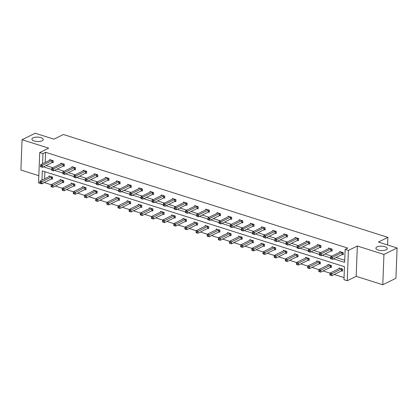 <?xml version="1.0" encoding="UTF-8"?>
<svg xmlns="http://www.w3.org/2000/svg" width="418" height="418" viewBox="0 0 418 418"><rect width="100%" height="100%" fill="white"/><g stroke="black" fill="none" stroke-linecap="round" stroke-linejoin="round"><path stroke-width="0.63" d="M42.161 140.767A5.685 2.195 -177.8 0 1 35.77 141.341A5.685 2.195 -177.8 0 1 31.899 139.1A5.685 2.195 -177.8 0 1 33.006 137.867A5.685 2.195 -177.8 0 1 39.397 137.297A5.685 2.195 -177.8 0 1 43.263 139.534A5.685 2.195 -177.8 0 1 42.161 140.767M386.159 249.828A5.685 2.195 -177.8 0 1 379.769 250.398A5.685 2.195 -177.8 0 1 375.897 248.156A5.685 2.195 -177.8 0 1 377.005 246.923A5.685 2.195 -177.8 0 1 383.395 246.354A5.685 2.195 -177.8 0 1 387.261 248.595A5.685 2.195 -177.8 0 1 386.159 249.828M44.449 182.389L41.81 183.899L38.555 182.87L39.72 152.565L48.671 148.155L22.065 139.722L35.222 133.243L53.922 139.173L63.395 134.507L387.873 237.377L378.4 242.043L397.1 247.973L395.935 278.278L382.778 284.757L383.943 254.452L357.338 246.014L348.393 250.419L347.227 280.729L343.972 279.694L344.474 266.71L42.312 170.915L41.957 180.163M397.1 247.973L383.943 254.452M22.065 139.722L20.9 170.027L38.832 175.712M357.338 246.014L356.173 276.319L382.778 284.757M356.173 276.319L347.227 280.729M44.444 182.603L51.189 184.74M55.338 186.057L62.345 188.278M66.493 189.594L73.5 191.815M77.654 193.132L84.655 195.352M88.809 196.669L95.816 198.89M99.965 200.206L106.971 202.427M111.12 203.744L118.127 205.964M122.281 207.281L129.282 209.502M133.436 210.818L140.443 213.039M144.591 214.356L151.598 216.576M155.752 217.893L162.754 220.114M166.907 221.43L173.914 223.651M178.063 224.968L185.069 227.188M189.218 228.505L196.225 230.726M200.379 232.042L207.38 234.263M211.534 235.58L218.541 237.8M222.689 239.117L229.696 241.338M233.845 242.649L240.852 244.875M245.005 246.186L252.007 248.407M256.161 249.724L263.168 251.944M267.316 253.261L274.323 255.482M278.472 256.798L285.478 259.019M289.632 260.336L296.634 262.556M300.788 263.873L307.794 266.094M311.943 267.41L318.95 269.631M323.098 270.948L330.105 273.168M334.259 274.485L344.056 277.589M387.58 244.953L387.873 237.377M63.489 166.05L64.288 166.307L64.367 164.258L60.793 163.124L60.762 163.861M85.8 173.125L86.599 173.376L86.683 171.333L83.104 170.199L83.078 170.936M108.116 180.2L108.915 180.451L108.993 178.402L105.42 177.269L105.388 178.011M130.426 187.274L131.231 187.525L131.309 185.477L127.73 184.343L127.704 185.08M152.742 194.349L153.542 194.6L153.62 192.552L150.046 191.418L150.015 192.155M175.053 201.419L175.858 201.675L175.936 199.626L172.357 198.493L172.331 199.229M197.369 208.493L198.169 208.749L198.247 206.701L194.673 205.567L194.642 206.304M219.68 215.568L220.485 215.824L220.563 213.776L216.984 212.642L216.958 213.379M241.996 222.642L242.795 222.898L242.874 220.85L239.3 219.716L239.268 220.453M264.312 229.717L265.111 229.973L265.19 227.925L261.611 226.791L261.584 227.528M286.623 236.792L287.422 237.043L287.5 235L283.926 233.866L283.895 234.602M308.939 243.866L309.738 244.117L309.816 242.069L306.237 240.935L306.211 241.677M331.249 250.941L332.049 251.192L332.127 249.144L328.553 248.01L328.522 248.752M45.99 165.559L52.877 167.743M57.146 169.097L64.032 171.281M68.301 172.634L75.188 174.818M79.462 176.171L86.348 178.355M90.617 179.709L97.504 181.893M101.773 183.246L108.659 185.43M112.928 186.783L119.814 188.967M124.089 190.321L130.975 192.505M135.244 193.858L142.13 196.042M146.399 197.395L153.286 199.579M157.555 200.933L164.441 203.111M168.715 204.47L175.602 206.649M179.871 208.002L186.757 210.186M191.026 211.539L197.913 213.723M202.181 215.077L209.068 217.261M213.342 218.614L220.229 220.798M224.497 222.151L231.384 224.335M235.653 225.689L242.539 227.873M246.808 229.226L253.7 231.41M257.969 232.763L264.855 234.947M269.124 236.301L276.011 238.485M280.279 239.838L287.166 242.022M291.435 243.375L298.327 245.559M302.595 246.913L309.482 249.097M313.751 250.45L320.637 252.634M324.906 253.987L331.793 256.171M336.067 257.525L344.719 260.268M333.433 258.82L344.636 262.373L345.137 249.389L347.771 248.093L45.609 152.298L45.217 162.487M342.405 254.478L343.204 254.729L343.282 252.681L339.709 251.547L339.682 252.284M320.094 247.404L320.893 247.655L320.972 245.606L317.398 244.473L317.366 245.214M297.778 240.329L298.577 240.58L298.656 238.537L295.082 237.403L295.056 238.14M275.467 233.254L276.267 233.51L276.345 231.462L272.771 230.328L272.74 231.065M253.151 226.18L253.951 226.436L254.029 224.388L250.455 223.254L250.429 223.991M230.84 219.105L231.64 219.361L231.718 217.313L228.144 216.179L228.113 216.916M208.525 212.03L209.324 212.287L209.402 210.238L205.828 209.104L205.802 209.841M186.214 204.956L187.013 205.212L187.092 203.164L183.512 202.03L183.486 202.767M163.898 197.886L164.697 198.137L164.776 196.089L161.202 194.955L161.176 195.692M141.587 190.812L142.386 191.063L142.465 189.014L138.886 187.881L138.86 188.617M119.271 183.737L120.07 183.988L120.149 181.94L116.575 180.806L116.549 181.548M96.96 176.662L97.76 176.913L97.838 174.865L94.259 173.731L94.233 174.473M74.644 169.588L75.444 169.839L75.522 167.796L71.948 166.662L71.917 167.399M52.334 162.513L53.133 162.769L53.211 160.721L49.632 159.587L49.606 160.324M345.137 249.389L348.393 250.419M39.72 152.565L42.976 153.594L42.584 163.783M45.609 152.298L42.976 153.594M43.357 166.855L51.66 169.489M54.512 170.392L62.815 173.026M65.673 173.93L73.97 176.563M76.828 177.467L85.126 180.101M87.984 181.004L96.286 183.633M99.139 184.542L107.442 187.17M110.3 188.079L118.597 190.707M121.455 191.616L129.752 194.245M132.611 195.154L140.913 197.782M143.771 198.691L152.068 201.319M154.926 202.228L163.224 204.857M166.082 205.766L174.379 208.394M177.237 209.298L185.54 211.931M188.398 212.835L196.695 215.469M199.553 216.372L207.85 219.006M210.709 219.91L219.006 222.543M221.864 223.447L230.166 226.081M233.025 226.984L241.322 229.618M244.18 230.522L252.477 233.155M255.335 234.059L263.633 236.692M266.491 237.596L274.793 240.23M277.651 241.134L285.949 243.767M288.807 244.671L297.104 247.299M299.962 248.208L308.259 250.837M311.117 251.746L319.42 254.374M322.278 255.283L330.575 257.911M44.862 171.725L44.585 178.867M48.979 176.704L49.005 175.968L52.579 177.101L52.501 179.15L51.701 178.894M60.135 180.242L60.161 179.505L63.74 180.639L63.661 182.687L62.857 182.431M71.29 183.779L71.316 183.042L74.895 184.176L74.817 186.224L74.017 185.968M82.445 187.316L82.477 186.58L86.051 187.713L85.972 189.762L85.173 189.506M93.606 190.854L93.632 190.117L97.206 191.251L97.128 193.299L96.328 193.043M104.761 194.391L104.787 193.654L108.367 194.788L108.288 196.836L107.483 196.58M115.917 197.928L115.948 197.191L119.522 198.325L119.443 200.374L118.644 200.117M127.072 201.466L127.103 200.729L130.677 201.863L130.599 203.906L129.799 203.655M138.233 205.003L138.259 204.266L141.833 205.395L141.754 207.443L140.955 207.192M149.388 208.54L149.414 207.798L152.993 208.932L152.915 210.98L152.11 210.729M160.543 212.078L160.575 211.336L164.149 212.469L164.07 214.518L163.271 214.267M171.699 215.615L171.73 214.873L175.304 216.007L175.226 218.055L174.426 217.804M182.859 219.147L182.885 218.41L186.459 219.544L186.381 221.592L185.582 221.341M194.015 222.684L194.041 221.948L197.62 223.081L197.542 225.13L196.742 224.879M205.17 226.222L205.201 225.485L208.775 226.619L208.697 228.667L207.898 228.416M216.325 229.759L216.357 229.022L219.931 230.156L219.852 232.204L219.053 231.948M227.486 233.296L227.512 232.56L231.086 233.693L231.008 235.742L230.208 235.486M238.641 236.834L238.668 236.097L242.247 237.231L242.168 239.279L241.369 239.023M249.797 240.371L249.828 239.634L253.402 240.768L253.324 242.816L252.524 242.56M260.952 243.908L260.984 243.171L264.557 244.305L264.479 246.354L263.68 246.097M272.113 247.446L272.139 246.709L275.713 247.843L275.634 249.891L274.835 249.635M283.268 250.983L283.294 250.246L286.873 251.38L286.795 253.428L285.996 253.172M294.424 254.52L294.455 253.783L298.029 254.917L297.95 256.965L297.151 256.709M305.579 258.058L305.61 257.321L309.184 258.455L309.106 260.503L308.306 260.247M316.74 261.595L316.766 260.858L320.345 261.992L320.261 264.04L319.462 263.784M327.895 265.132L327.921 264.395L331.5 265.529L331.422 267.572L330.622 267.321M339.05 268.67L339.082 267.933L342.655 269.067L342.577 271.11L341.778 270.859M342.483 252.43L342.368 252.451A0.888 0.345 2.2 0 0 342.117 252.535L332.54 257.248L330.753 256.683L340.33 251.965A0.888 0.345 2.2 0 0 340.477 251.855L340.508 251.803M343.225 254.306L342.285 254.499A0.888 0.345 2.2 0 0 342.039 254.583L332.462 259.296L330.549 258.622L331.265 258.852L331.296 258.031L330.581 257.807L330.549 258.622M331.296 258.031L332.54 257.248L332.462 259.296L331.265 258.852M330.753 256.683L330.581 257.807M339.881 268.184L339.844 268.236A0.888 0.345 -177.8 0 1 339.698 268.351L330.121 273.064L331.908 273.633L331.829 275.681L341.412 270.963A0.888 0.345 -177.8 0 1 341.658 270.885L342.593 270.692M330.633 275.232L331.829 275.681L330.042 275.112L330.633 275.232L330.664 274.412L329.948 274.187L329.917 275.007M330.664 274.412L341.49 268.915A0.888 0.345 -177.8 0 1 341.736 268.837L341.856 268.811M329.948 274.187L330.121 273.064M331.328 248.893L331.208 248.919A0.888 0.345 2.2 0 0 330.962 248.997L321.385 253.716L319.592 253.146L329.175 248.428A0.888 0.345 2.2 0 0 329.316 248.318L329.353 248.266M332.064 250.769L331.129 250.962A0.888 0.345 2.2 0 0 330.884 251.046L321.301 255.759L319.394 255.084L320.104 255.314L320.136 254.494L319.425 254.269L319.394 255.084M320.136 254.494L321.385 253.716L321.301 255.759L320.104 255.314M319.592 253.146L319.425 254.269M320.172 245.356L320.052 245.382A0.888 0.345 2.2 0 0 319.807 245.46L310.224 250.178L308.437 249.609L318.014 244.891A0.888 0.345 2.2 0 0 318.161 244.781L318.197 244.729M320.909 247.237L319.974 247.425A0.888 0.345 2.2 0 0 319.723 247.508L310.146 252.221L308.233 251.547L308.949 251.777L308.98 250.957L308.265 250.732L308.233 251.547M308.98 250.957L310.224 250.178L310.146 252.221L308.949 251.777M308.437 249.609L308.265 250.732M328.726 264.646L328.689 264.698A0.888 0.345 -177.8 0 1 328.543 264.813L318.965 269.526L320.752 270.096L320.674 272.144L330.251 267.426A0.888 0.345 -177.8 0 1 330.502 267.348L331.437 267.154M319.477 271.695L320.674 272.144L318.762 271.47L319.477 271.695L319.509 270.874L318.793 270.65L318.762 271.47M319.509 270.874L330.33 265.378A0.888 0.345 -177.8 0 1 330.581 265.299L330.701 265.273M318.793 270.65L318.965 269.526M317.565 261.109L317.534 261.161A0.888 0.345 -177.8 0 1 317.387 261.276L307.81 265.989L309.597 266.559L309.519 268.607L319.096 263.889A0.888 0.345 -177.8 0 1 319.342 263.81L320.282 263.617M308.322 268.157L309.519 268.607L307.606 267.933L308.322 268.157L308.353 267.337L307.638 267.112L307.606 267.933M308.353 267.337L319.174 261.84A0.888 0.345 -177.8 0 1 319.425 261.762L319.54 261.736M307.638 267.112L307.81 265.989M309.017 241.818L308.897 241.844A0.888 0.345 2.2 0 0 308.646 241.923L299.069 246.641L297.282 246.071L306.859 241.358A0.888 0.345 2.2 0 0 307.005 241.243L307.037 241.191M309.754 243.699L308.818 243.893A0.888 0.345 2.2 0 0 308.568 243.971L298.99 248.689L297.078 248.01L297.794 248.24L297.825 247.419L297.109 247.195L297.078 248.01M297.825 247.419L299.069 246.641L298.99 248.689L297.794 248.24M297.282 246.071L297.109 247.195M306.41 257.572L306.373 257.624A0.888 0.345 -177.8 0 1 306.232 257.739L296.649 262.452L298.442 263.021L298.363 265.069L307.941 260.351A0.888 0.345 -177.8 0 1 308.186 260.273L309.121 260.08M297.161 264.62L298.363 265.069L296.451 264.395L297.161 264.62L297.193 263.8L296.482 263.575L296.451 264.395M297.193 263.8L308.019 258.303A0.888 0.345 -177.8 0 1 308.265 258.225L308.385 258.199M296.482 263.575L296.649 262.452M297.856 238.281L297.736 238.307A0.888 0.345 2.2 0 0 297.491 238.385L287.913 243.104L286.126 242.534L295.704 237.821A0.888 0.345 2.2 0 0 295.85 237.706L295.881 237.654M298.598 240.162L297.658 240.355A0.888 0.345 2.2 0 0 297.412 240.434L287.835 245.152L285.922 244.478L286.638 244.702L286.67 243.882L285.954 243.657L285.922 244.478M286.67 243.882L287.913 243.104L287.835 245.152L286.638 244.702M286.126 242.534L285.954 243.657M295.254 254.034L295.218 254.087A0.888 0.345 -177.8 0 1 295.071 254.201L285.494 258.914L287.281 259.484L287.203 261.532L296.78 256.814A0.888 0.345 -177.8 0 1 297.031 256.736L297.966 256.542M286.006 261.083L287.203 261.532L285.29 260.858L286.006 261.083L286.037 260.262L285.322 260.038L285.29 260.858M286.037 260.262L296.864 254.766A0.888 0.345 -177.8 0 1 297.109 254.687L297.229 254.661M285.322 260.038L285.494 258.914M286.701 234.744L286.581 234.77A0.888 0.345 2.2 0 0 286.335 234.848L276.758 239.566L274.966 238.997L284.548 234.284A0.888 0.345 2.2 0 0 284.689 234.169L284.726 234.117M287.438 236.625L286.502 236.818A0.888 0.345 2.2 0 0 286.257 236.896L276.674 241.614L274.762 240.94L275.478 241.165L275.509 240.345L274.798 240.12L274.762 240.94M275.509 240.345L276.758 239.566L276.674 241.614L275.478 241.165M274.966 238.997L274.798 240.12M284.094 250.497L284.062 250.549A0.888 0.345 -177.8 0 1 283.916 250.664L274.339 255.377L276.126 255.947L276.047 257.995L285.625 253.277A0.888 0.345 -177.8 0 1 285.875 253.198L286.811 253.005M274.851 257.545L276.047 257.995L274.135 257.321L274.851 257.545L274.882 256.725L274.166 256.5L274.135 257.321M274.882 256.725L285.703 251.228A0.888 0.345 -177.8 0 1 285.954 251.15L286.074 251.124M274.166 256.5L274.339 255.377M275.546 231.206L275.425 231.232A0.888 0.345 2.2 0 0 275.175 231.311L265.597 236.029L263.81 235.459L273.388 230.746A0.888 0.345 2.2 0 0 273.534 230.631L273.571 230.579M276.282 233.087L275.347 233.281A0.888 0.345 2.2 0 0 275.096 233.359L265.519 238.077L263.606 237.403L264.322 237.628L264.354 236.807L263.638 236.583L263.606 237.403M264.354 236.807L265.597 236.029L265.519 238.077L264.322 237.628M263.81 235.459L263.638 236.583M272.938 246.96L272.907 247.012A0.888 0.345 -177.8 0 1 272.761 247.127L263.183 251.845L264.97 252.409L264.892 254.457L274.469 249.739A0.888 0.345 -177.8 0 1 274.715 249.661L275.655 249.468M263.695 254.008L264.892 254.457L263.105 253.888L263.695 254.008L263.727 253.193L263.011 252.963L262.979 253.783M263.727 253.193L274.548 247.691A0.888 0.345 -177.8 0 1 274.798 247.613L274.913 247.587M263.011 252.963L263.183 251.845M264.39 227.669L264.27 227.695A0.888 0.345 2.2 0 0 264.019 227.773L254.442 232.492L252.655 231.922L262.232 227.209A0.888 0.345 2.2 0 0 262.379 227.094L262.41 227.042M265.127 229.55L264.192 229.743A0.888 0.345 2.2 0 0 263.941 229.822L254.363 234.54L252.451 233.866L253.167 234.09L253.198 233.27L252.482 233.045L252.451 233.866M253.198 233.27L254.442 232.492L254.363 234.54L253.167 234.09M252.655 231.922L252.482 233.045M261.783 243.422L261.746 243.475A0.888 0.345 -177.8 0 1 261.605 243.589L252.023 248.308L253.815 248.872L253.731 250.92L263.314 246.202A0.888 0.345 -177.8 0 1 263.559 246.124L264.495 245.93M252.535 250.471L253.731 250.92L251.944 250.356L252.535 250.471L252.566 249.656L251.855 249.426L251.824 250.246M252.566 249.656L263.392 244.154A0.888 0.345 -177.8 0 1 263.638 244.075L263.758 244.049M251.855 249.426L252.023 248.308M253.23 224.132L253.109 224.158A0.888 0.345 2.2 0 0 252.864 224.236L243.286 228.954L241.499 228.385L251.077 223.672A0.888 0.345 2.2 0 0 251.218 223.557L251.255 223.505M253.966 226.013L253.031 226.206A0.888 0.345 2.2 0 0 252.785 226.284L243.208 231.002L241.296 230.328L242.012 230.553L242.043 229.733L241.327 229.508L241.296 230.328M242.043 229.733L243.286 228.954L243.208 231.002L242.012 230.553M241.499 228.385L241.327 229.508M250.628 239.89L250.591 239.937A0.888 0.345 -177.8 0 1 250.445 240.052L240.867 244.77L242.654 245.335L242.576 247.383L252.153 242.665A0.888 0.345 -177.8 0 1 252.404 242.586L253.339 242.393M241.379 246.933L242.576 247.383L240.789 246.819L241.379 246.933L241.411 246.118L240.695 245.888L240.663 246.709M241.411 246.118L252.237 240.622A0.888 0.345 -177.8 0 1 252.482 240.538L252.603 240.512M240.695 245.888L240.867 244.77M242.074 220.594L241.954 220.62A0.888 0.345 2.2 0 0 241.708 220.699L232.126 225.417L230.339 224.847L239.922 220.134A0.888 0.345 2.2 0 0 240.063 220.02L240.099 219.967M242.811 222.475L241.876 222.669A0.888 0.345 2.2 0 0 241.63 222.747L232.047 227.465L230.135 226.791L230.851 227.016L230.882 226.195L230.166 225.971L230.135 226.791M230.882 226.195L232.126 225.417L232.047 227.465L230.851 227.016M230.339 224.847L230.166 225.971M230.919 217.057L230.799 217.083A0.888 0.345 2.2 0 0 230.548 217.161L220.97 221.88L219.184 221.315L228.761 216.597A0.888 0.345 2.2 0 0 228.907 216.482L228.944 216.43M231.656 218.938L230.72 219.131A0.888 0.345 2.2 0 0 230.47 219.21L220.892 223.928L218.98 223.254L219.696 223.478L219.727 222.658L219.011 222.433L218.98 223.254M219.727 222.658L220.97 221.88L220.892 223.928L219.696 223.478M219.184 221.315L219.011 222.433M219.763 213.52L219.643 213.546A0.888 0.345 2.2 0 0 219.393 213.624L209.815 218.342L208.028 217.778L217.606 213.06A0.888 0.345 2.2 0 0 217.752 212.945L217.783 212.893M220.5 215.401L219.565 215.594A0.888 0.345 2.2 0 0 219.314 215.672L209.737 220.391L207.824 219.716L208.54 219.941L208.572 219.126L207.856 218.896L207.824 219.716M208.572 219.126L209.815 218.342L209.737 220.391L208.54 219.941M208.028 217.778L207.856 218.896M208.603 209.982L208.483 210.008A0.888 0.345 2.2 0 0 208.237 210.087L198.66 214.805L196.873 214.241L206.45 209.522A0.888 0.345 2.2 0 0 206.591 209.408L206.628 209.361M209.34 211.863L208.404 212.057A0.888 0.345 2.2 0 0 208.159 212.135L198.581 216.853L196.669 216.179L197.385 216.404L197.416 215.589L196.7 215.359L196.669 216.179M197.416 215.589L198.66 214.805L198.581 216.853L197.385 216.404M196.873 214.241L196.7 215.359M197.448 206.445L197.327 206.471A0.888 0.345 2.2 0 0 197.082 206.555L187.499 211.268L185.712 210.703L195.29 205.985A0.888 0.345 2.2 0 0 195.436 205.87L195.472 205.823M198.184 208.326L197.249 208.519A0.888 0.345 2.2 0 0 197.003 208.598L187.421 213.316L185.508 212.642L186.224 212.866L186.256 212.051L185.54 211.821L185.508 212.642M186.256 212.051L187.499 211.268L187.421 213.316L186.224 212.866M185.712 210.703L185.54 211.821M186.292 202.908L186.172 202.934A0.888 0.345 2.2 0 0 185.921 203.017L176.344 207.73L174.557 207.166L184.134 202.448A0.888 0.345 2.2 0 0 184.281 202.333L184.317 202.286M187.029 204.789L186.094 204.982A0.888 0.345 2.2 0 0 185.843 205.06L176.265 209.779L174.353 209.104L175.069 209.329L175.1 208.514L174.384 208.284L174.353 209.104M175.1 208.514L176.344 207.73L176.265 209.779L175.069 209.329M174.557 207.166L174.384 208.284M175.132 199.376L175.017 199.396A0.888 0.345 2.2 0 0 174.766 199.48L165.188 204.193L163.401 203.629L172.979 198.911A0.888 0.345 2.2 0 0 173.125 198.801L173.156 198.749M175.874 201.251L174.938 201.445A0.888 0.345 2.2 0 0 174.687 201.528L165.11 206.241L163.198 205.567L163.913 205.797L163.945 204.977L163.229 204.747L163.198 205.567M163.945 204.977L165.188 204.193L165.11 206.241L163.913 205.797M163.401 203.629L163.229 204.747M163.976 195.838L163.856 195.859A0.888 0.345 2.2 0 0 163.61 195.943L154.033 200.656L152.241 200.091L161.823 195.373A0.888 0.345 2.2 0 0 161.965 195.263L162.001 195.211M164.713 197.714L163.778 197.907A0.888 0.345 2.2 0 0 163.532 197.991L153.955 202.704L152.042 202.03L152.758 202.26L152.789 201.439L152.074 201.21L152.042 202.03M152.789 201.439L154.033 200.656L153.955 202.704L152.758 202.26M152.241 200.091L152.074 201.21M152.821 192.301L152.701 192.322A0.888 0.345 2.2 0 0 152.455 192.405L142.872 197.118L141.085 196.554L150.663 191.836A0.888 0.345 2.2 0 0 150.809 191.726L150.846 191.674M153.558 194.177L152.622 194.37A0.888 0.345 2.2 0 0 152.377 194.454L142.794 199.167L140.882 198.493L141.597 198.722L141.629 197.902L140.913 197.672L140.882 198.493M141.629 197.902L142.872 197.118L142.794 199.167L141.597 198.722M141.085 196.554L140.913 197.672M141.665 188.764L141.545 188.784A0.888 0.345 2.2 0 0 141.294 188.868L131.717 193.581L129.93 193.017L139.507 188.299A0.888 0.345 2.2 0 0 139.654 188.189L139.69 188.137M142.402 190.639L141.467 190.833A0.888 0.345 2.2 0 0 141.216 190.916L131.639 195.629L129.726 194.955L130.442 195.185L130.473 194.365L129.758 194.14L129.726 194.955M130.473 194.365L131.717 193.581L131.639 195.629L130.442 195.185M129.93 193.017L129.758 194.14M239.467 236.353L239.436 236.4A0.888 0.345 -177.8 0 1 239.289 236.515L229.712 241.233L231.499 241.797L231.42 243.846L240.998 239.127A0.888 0.345 -177.8 0 1 241.249 239.049L242.184 238.856M230.224 243.396L231.42 243.846L229.634 243.281L230.224 243.396L230.255 242.581L229.539 242.351L229.508 243.171M230.255 242.581L241.076 237.084A0.888 0.345 -177.8 0 1 241.327 237.001L241.447 236.975M229.539 242.351L229.712 241.233M228.312 232.816L228.28 232.863A0.888 0.345 -177.8 0 1 228.134 232.978L218.557 237.696L220.343 238.26L220.265 240.308L229.843 235.595A0.888 0.345 -177.8 0 1 230.088 235.512L231.029 235.318M219.069 239.864L220.265 240.308L218.478 239.744L219.069 239.864L219.1 239.044L218.384 238.814L218.353 239.634M219.1 239.044L229.921 233.547A0.888 0.345 -177.8 0 1 230.166 233.463L230.287 233.443M218.384 238.814L218.557 237.696M217.156 229.278L217.12 229.33A0.888 0.345 -177.8 0 1 216.979 229.44L207.396 234.158L209.188 234.723L209.104 236.771L218.687 232.058A0.888 0.345 -177.8 0 1 218.933 231.974L219.868 231.781M207.908 236.327L209.104 236.771L207.318 236.207L207.908 236.327L207.939 235.506L207.229 235.277L207.192 236.097M207.939 235.506L218.766 230.01A0.888 0.345 -177.8 0 1 219.011 229.926L219.131 229.905M207.229 235.277L207.396 234.158M206.001 225.741L205.964 225.793A0.888 0.345 -177.8 0 1 205.818 225.903L196.241 230.621L198.027 231.185L197.949 233.234L207.527 228.521A0.888 0.345 -177.8 0 1 207.777 228.437L208.713 228.244M196.753 232.789L197.949 233.234L196.162 232.669L196.753 232.789L196.784 231.969L196.068 231.739L196.037 232.56M196.784 231.969L207.605 226.472A0.888 0.345 -177.8 0 1 207.856 226.389L207.976 226.368M196.068 231.739L196.241 230.621M194.84 222.204L194.809 222.256A0.888 0.345 -177.8 0 1 194.663 222.366L185.085 227.084L186.872 227.648L186.794 229.696L196.371 224.983A0.888 0.345 -177.8 0 1 196.622 224.9L197.557 224.706M185.597 229.252L186.794 229.696L184.881 229.022L185.597 229.252L185.629 228.432L184.913 228.207L184.881 229.022M185.629 228.432L196.45 222.935A0.888 0.345 -177.8 0 1 196.7 222.851L196.821 222.831M184.913 228.207L185.085 227.084M183.685 218.666L183.648 218.719A0.888 0.345 -177.8 0 1 183.507 218.828L173.93 223.546L175.717 224.111L175.638 226.159L185.216 221.446A0.888 0.345 -177.8 0 1 185.461 221.362L186.397 221.169M174.442 225.715L175.638 226.159L173.726 225.485L174.442 225.715L174.473 224.894L173.757 224.67L173.726 225.485M174.473 224.894L185.294 219.398A0.888 0.345 -177.8 0 1 185.54 219.314L185.66 219.293M173.757 224.67L173.93 223.546M172.529 215.129L172.493 215.181A0.888 0.345 -177.8 0 1 172.352 215.291L162.769 220.009L164.556 220.579L164.478 222.622L174.06 217.909A0.888 0.345 -177.8 0 1 174.306 217.825L175.241 217.632M163.281 222.177L164.478 222.622L162.565 221.948L163.281 222.177L163.313 221.357L162.597 221.132L162.565 221.948M163.313 221.357L174.139 215.86A0.888 0.345 -177.8 0 1 174.384 215.782L174.505 215.756M162.597 221.132L162.769 220.009M161.374 211.592L161.338 211.644A0.888 0.345 -177.8 0 1 161.191 211.754L151.614 216.472L153.401 217.041L153.322 219.084L162.9 214.371A0.888 0.345 -177.8 0 1 163.151 214.288L164.086 214.1M152.126 218.64L153.322 219.084L151.41 218.41L152.126 218.64L152.157 217.82L151.441 217.595L151.41 218.41M152.157 217.82L162.978 212.323A0.888 0.345 -177.8 0 1 163.229 212.245L163.349 212.219M151.441 217.595L151.614 216.472M150.214 208.054L150.182 208.107A0.888 0.345 -177.8 0 1 150.036 208.221L140.458 212.934L142.245 213.504L142.167 215.552L151.744 210.834A0.888 0.345 -177.8 0 1 151.995 210.756L152.931 210.562M140.97 215.103L142.167 215.552L140.255 214.873L140.97 215.103L141.002 214.282L140.286 214.058L140.255 214.873M141.002 214.282L151.823 208.786A0.888 0.345 -177.8 0 1 152.074 208.707L152.194 208.681M140.286 214.058L140.458 212.934M139.058 204.517L139.022 204.569A0.888 0.345 -177.8 0 1 138.88 204.684L129.303 209.397L131.09 209.967L131.012 212.015L140.589 207.297A0.888 0.345 -177.8 0 1 140.835 207.218L141.77 207.025M129.815 211.565L131.012 212.015L129.099 211.341L129.815 211.565L129.846 210.745L129.131 210.52L129.099 211.341M129.846 210.745L140.667 205.248A0.888 0.345 -177.8 0 1 140.913 205.17L141.033 205.144M129.131 210.52L129.303 209.397M130.505 185.226L130.39 185.247A0.888 0.345 2.2 0 0 130.139 185.331L120.562 190.044L118.775 189.479L128.352 184.761A0.888 0.345 2.2 0 0 128.498 184.651L128.53 184.599M131.247 187.102L130.311 187.295A0.888 0.345 2.2 0 0 130.061 187.379L120.483 192.092L118.571 191.418L119.287 191.648L119.318 190.827L118.602 190.603L118.571 191.418M119.318 190.827L120.562 190.044L120.483 192.092L119.287 191.648M118.775 189.479L118.602 190.603M127.903 200.98L127.866 201.032A0.888 0.345 -177.8 0 1 127.72 201.147L118.142 205.86L119.929 206.429L119.851 208.477L129.434 203.759A0.888 0.345 -177.8 0 1 129.679 203.681L130.615 203.488M118.655 208.028L119.851 208.477L117.939 207.803L118.655 208.028L118.686 207.208L117.97 206.983L117.939 207.803M118.686 207.208L129.512 201.711A0.888 0.345 -177.8 0 1 129.758 201.633L129.878 201.607M117.97 206.983L118.142 205.86M119.349 181.689L119.229 181.715A0.888 0.345 2.2 0 0 118.984 181.793L109.406 186.512L107.614 185.942L117.197 181.224A0.888 0.345 2.2 0 0 117.338 181.114L117.374 181.062M120.086 183.57L119.151 183.758A0.888 0.345 2.2 0 0 118.905 183.842L109.328 188.555L107.416 187.881L108.126 188.11L108.163 187.29L107.447 187.065L107.416 187.881M108.163 187.29L109.406 186.512L109.328 188.555L108.126 188.11M107.614 185.942L107.447 187.065M116.747 197.442L116.711 197.495A0.888 0.345 -177.8 0 1 116.565 197.609L106.987 202.322L108.774 202.892L108.696 204.94L118.273 200.222A0.888 0.345 -177.8 0 1 118.524 200.144L119.459 199.95M107.499 204.491L108.696 204.94L106.783 204.266L107.499 204.491L107.531 203.671L106.815 203.446L106.783 204.266M107.531 203.671L118.351 198.174A0.888 0.345 -177.8 0 1 118.602 198.095L118.722 198.069M106.815 203.446L106.987 202.322M108.194 178.152L108.074 178.178A0.888 0.345 2.2 0 0 107.828 178.256L98.246 182.974L96.459 182.405L106.036 177.687A0.888 0.345 2.2 0 0 106.182 177.577L106.219 177.525M108.931 180.033L107.996 180.221A0.888 0.345 2.2 0 0 107.75 180.304L98.167 185.017L96.255 184.343L96.971 184.573L97.002 183.753L96.286 183.528L96.255 184.343M97.002 183.753L98.246 182.974L98.167 185.017L96.971 184.573M96.459 182.405L96.286 183.528M105.587 193.905L105.555 193.957A0.888 0.345 -177.8 0 1 105.409 194.072L95.832 198.785L97.619 199.355L97.54 201.403L107.118 196.685A0.888 0.345 -177.8 0 1 107.369 196.606L108.304 196.413M96.344 200.953L97.54 201.403L95.628 200.729L96.344 200.953L96.375 200.133L95.659 199.909L95.628 200.729M96.375 200.133L107.196 194.636A0.888 0.345 -177.8 0 1 107.447 194.558L107.567 194.532M95.659 199.909L95.832 198.785M97.039 174.614L96.919 174.64A0.888 0.345 2.2 0 0 96.668 174.719L87.09 179.437L85.303 178.867L94.881 174.154A0.888 0.345 2.2 0 0 95.027 174.04L95.064 173.987M97.775 176.495L96.84 176.689A0.888 0.345 2.2 0 0 96.589 176.767L87.012 181.485L85.1 180.811L85.815 181.036L85.847 180.215L85.131 179.991L85.1 180.811M85.847 180.215L87.09 179.437L87.012 181.485L85.815 181.036M85.303 178.867L85.131 179.991M94.431 190.368L94.395 190.42A0.888 0.345 -177.8 0 1 94.254 190.535L84.671 195.248L86.463 195.817L86.385 197.866L95.962 193.147A0.888 0.345 -177.8 0 1 96.208 193.069L97.143 192.876M85.188 197.416L86.385 197.866L84.473 197.191L85.188 197.416L85.22 196.596L84.504 196.371L84.473 197.191M85.22 196.596L96.041 191.099A0.888 0.345 -177.8 0 1 96.286 191.021L96.406 190.995M84.504 196.371L84.671 195.248M85.878 171.077L85.763 171.103A0.888 0.345 2.2 0 0 85.512 171.181L75.935 175.9L74.148 175.33L83.725 170.617A0.888 0.345 2.2 0 0 83.872 170.502L83.903 170.45M86.62 172.958L85.685 173.151A0.888 0.345 2.2 0 0 85.434 173.23L75.857 177.948L73.944 177.274L74.66 177.498L74.691 176.678L73.976 176.453L73.944 177.274M74.691 176.678L75.935 175.9L75.857 177.948L74.66 177.498M74.148 175.33L73.976 176.453M83.276 186.83L83.239 186.883A0.888 0.345 -177.8 0 1 83.093 186.998L73.516 191.71L75.303 192.28L75.224 194.328L84.807 189.61A0.888 0.345 -177.8 0 1 85.053 189.532L85.988 189.338M74.028 193.879L75.224 194.328L73.312 193.654L74.028 193.879L74.059 193.059L73.343 192.834L73.312 193.654M74.059 193.059L84.885 187.562A0.888 0.345 -177.8 0 1 85.131 187.483L85.251 187.457M73.343 192.834L73.516 191.71M74.723 167.54L74.603 167.566A0.888 0.345 2.2 0 0 74.357 167.644L64.78 172.362L62.987 171.793L72.57 167.08A0.888 0.345 2.2 0 0 72.711 166.965L72.748 166.913M75.459 169.421L74.524 169.614A0.888 0.345 2.2 0 0 74.279 169.692L64.701 174.41L62.789 173.736L63.499 173.961L63.531 173.141L62.82 172.916L62.789 173.736M63.531 173.141L64.78 172.362L64.701 174.41L63.499 173.961M62.987 171.793L62.82 172.916M72.121 183.293L72.084 183.345A0.888 0.345 -177.8 0 1 71.938 183.46L62.36 188.178L64.147 188.743L64.069 190.791L73.646 186.073A0.888 0.345 -177.8 0 1 73.897 185.994L74.832 185.801M62.872 190.342L64.069 190.791L62.157 190.117L62.872 190.342L62.904 189.521L62.188 189.297L62.157 190.117M62.904 189.521L73.725 184.024A0.888 0.345 -177.8 0 1 73.976 183.946L74.096 183.92M62.188 189.297L62.36 188.178M63.567 164.002L63.447 164.028A0.888 0.345 2.2 0 0 63.202 164.107L53.619 168.825L51.832 168.255L61.409 163.542A0.888 0.345 2.2 0 0 61.556 163.428L61.592 163.375M64.304 165.883L63.369 166.077A0.888 0.345 2.2 0 0 63.123 166.155L53.541 170.873L51.628 170.199L52.344 170.424L52.375 169.603L51.66 169.379L51.628 170.199M52.375 169.603L53.619 168.825L53.541 170.873L52.344 170.424M51.832 168.255L51.66 169.379M60.96 179.756L60.929 179.808A0.888 0.345 -177.8 0 1 60.782 179.923L51.205 184.641L52.992 185.205L52.914 187.254L62.491 182.535A0.888 0.345 -177.8 0 1 62.742 182.457L63.677 182.264M51.717 186.804L52.914 187.254L51.127 186.684L51.717 186.804L51.748 185.989L51.033 185.759L51.001 186.58M51.748 185.989L62.569 180.487A0.888 0.345 -177.8 0 1 62.82 180.409L62.935 180.383M51.033 185.759L51.205 184.641M52.412 160.465L52.292 160.491A0.888 0.345 2.2 0 0 52.041 160.569L42.464 165.288L40.677 164.718L50.254 160.005A0.888 0.345 2.2 0 0 50.4 159.89L50.437 159.838M53.149 162.346L52.213 162.539A0.888 0.345 2.2 0 0 51.963 162.618L42.385 167.336L40.473 166.662L41.189 166.886L41.22 166.066L40.504 165.841L40.473 166.662M41.22 166.066L42.464 165.288L42.385 167.336L41.189 166.886M40.677 164.718L40.504 165.841M49.805 176.218L49.768 176.271A0.888 0.345 -177.8 0 1 49.627 176.386L40.044 181.104L41.837 181.668L41.758 183.716L51.336 178.998A0.888 0.345 -177.8 0 1 51.581 178.92L52.516 178.726M40.556 183.267L41.758 183.716L39.966 183.152L40.556 183.267L40.593 182.452L39.877 182.222L39.846 183.042M40.593 182.452L51.414 176.95A0.888 0.345 -177.8 0 1 51.66 176.871L51.78 176.845M39.877 182.222L40.044 181.104M342.368 252.451L342.285 254.499M342.117 252.535L342.039 254.583M341.412 270.963L341.49 268.915M341.658 270.885L341.736 268.837M331.208 248.919L331.129 250.962M330.962 248.997L330.884 251.046M320.052 245.382L319.974 247.425M319.807 245.46L319.723 247.508M330.251 267.426L330.33 265.378M330.502 267.348L330.581 265.299M319.096 263.889L319.174 261.84M319.342 263.81L319.425 261.762M308.897 241.844L308.818 243.893M308.646 241.923L308.568 243.971M307.941 260.351L308.019 258.303M308.186 260.273L308.265 258.225M297.736 238.307L297.658 240.355M297.491 238.385L297.412 240.434M296.78 256.814L296.864 254.766M297.031 256.736L297.109 254.687M286.581 234.77L286.502 236.818M286.335 234.848L286.257 236.896M285.625 253.277L285.703 251.228M285.875 253.198L285.954 251.15M275.425 231.232L275.347 233.281M275.175 231.311L275.096 233.359M274.469 249.739L274.548 247.691M274.715 249.661L274.798 247.613M264.27 227.695L264.192 229.743M264.019 227.773L263.941 229.822M263.314 246.202L263.392 244.154M263.559 246.124L263.638 244.075M253.109 224.158L253.031 226.206M252.864 224.236L252.785 226.284M252.153 242.665L252.237 240.622M252.404 242.586L252.482 240.538M241.954 220.62L241.876 222.669M241.708 220.699L241.63 222.747M230.799 217.083L230.72 219.131M230.548 217.161L230.47 219.21M219.643 213.546L219.565 215.594M219.393 213.624L219.314 215.672M208.483 210.008L208.404 212.057M208.237 210.087L208.159 212.135M197.327 206.471L197.249 208.519M197.082 206.555L197.003 208.598M186.172 202.934L186.094 204.982M185.921 203.017L185.843 205.06M175.017 199.396L174.938 201.445M174.766 199.48L174.687 201.528M163.856 195.859L163.778 197.907M163.61 195.943L163.532 197.991M152.701 192.322L152.622 194.37M152.455 192.405L152.377 194.454M141.545 188.784L141.467 190.833M141.294 188.868L141.216 190.916M240.998 239.127L241.076 237.084M241.249 239.049L241.327 237.001M229.843 235.595L229.921 233.547M230.088 235.512L230.166 233.463M218.687 232.058L218.766 230.01M218.933 231.974L219.011 229.926M207.527 228.521L207.605 226.472M207.777 228.437L207.856 226.389M196.371 224.983L196.45 222.935M196.622 224.9L196.7 222.851M185.216 221.446L185.294 219.398M185.461 221.362L185.54 219.314M174.06 217.909L174.139 215.86M174.306 217.825L174.384 215.782M162.9 214.371L162.978 212.323M163.151 214.288L163.229 212.245M151.744 210.834L151.823 208.786M151.995 210.756L152.074 208.707M140.589 207.297L140.667 205.248M140.835 207.218L140.913 205.17M130.39 185.247L130.311 187.295M130.139 185.331L130.061 187.379M129.434 203.759L129.512 201.711M129.679 203.681L129.758 201.633M119.229 181.715L119.151 183.758M118.984 181.793L118.905 183.842M118.273 200.222L118.351 198.174M118.524 200.144L118.602 198.095M108.074 178.178L107.996 180.221M107.828 178.256L107.75 180.304M107.118 196.685L107.196 194.636M107.369 196.606L107.447 194.558M96.919 174.64L96.84 176.689M96.668 174.719L96.589 176.767M95.962 193.147L96.041 191.099M96.208 193.069L96.286 191.021M85.763 171.103L85.685 173.151M85.512 171.181L85.434 173.23M84.807 189.61L84.885 187.562M85.053 189.532L85.131 187.483M74.603 167.566L74.524 169.614M74.357 167.644L74.279 169.692M73.646 186.073L73.725 184.024M73.897 185.994L73.976 183.946M63.447 164.028L63.369 166.077M63.202 164.107L63.123 166.155M62.491 182.535L62.569 180.487M62.742 182.457L62.82 180.409M52.292 160.491L52.213 162.539M52.041 160.569L51.963 162.618M51.336 178.998L51.414 176.95M51.581 178.92L51.66 176.871"/></g></svg>
